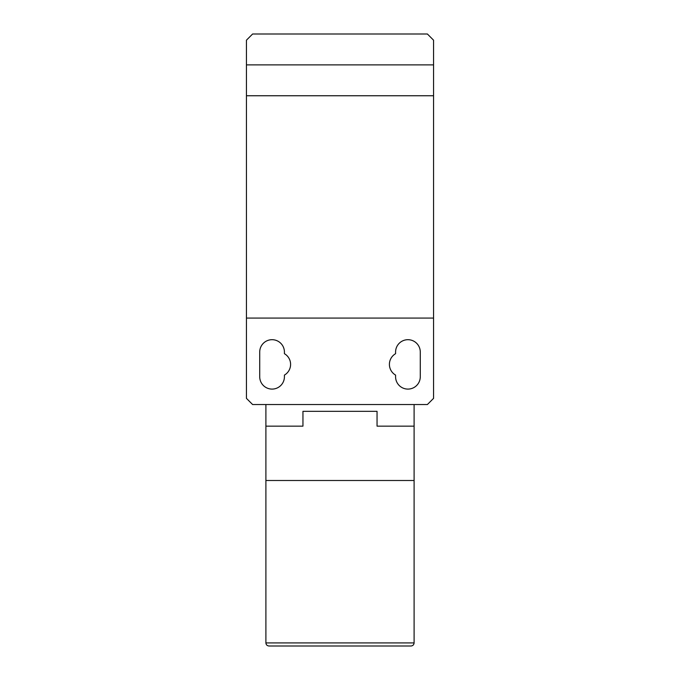 <?xml version="1.0" encoding="UTF-8"?>
<svg xmlns="http://www.w3.org/2000/svg" width="680" height="680" viewBox="0 0 680 680"><rect width="100%" height="100%" fill="white"/><g stroke="black" fill="none" stroke-linecap="round" stroke-linejoin="round"><path stroke-width="1.02" d="M414.103 404.532L414.103 480.496L265.897 480.496L265.897 642.914C266.093 644.776 267.121 645.804 268.982 646C267.121 645.804 266.093 644.776 265.897 642.914L414.103 642.914C413.907 644.776 412.879 645.804 411.017 646C412.879 645.804 413.907 644.776 414.103 642.914L414.103 480.496L265.897 480.496L265.897 404.532M302.949 426.148L265.897 426.148L302.949 426.148L302.949 411.332L302.949 426.148M414.103 426.148L377.051 426.148L377.051 411.332L302.949 411.332L377.051 411.332L377.051 426.148L414.103 426.148M411.017 646L268.982 646L411.017 646M284.418 352.045A12.35 12.35 0 0 0 272.068 339.694A12.35 12.35 0 0 0 259.718 352.045L259.718 376.745A12.35 12.35 0 0 0 272.068 389.096A12.35 12.35 0 0 0 284.418 376.745L284.418 375.088A12.35 12.35 0 0 0 284.418 353.694L284.418 352.045M420.282 352.045A12.35 12.35 0 0 0 407.932 339.694A12.35 12.35 0 0 0 395.582 352.045L395.582 353.694A12.35 12.35 0 0 0 395.582 375.088L395.582 376.745A12.35 12.35 0 0 0 407.932 389.096A12.35 12.35 0 0 0 420.282 376.745L420.282 352.045M246.44 318.078L246.44 40.18L252.611 34L427.388 34L433.559 40.18L433.559 398.361L427.388 404.532L252.611 404.532L246.44 398.361L246.44 318.078L433.559 318.078M433.559 95.752L246.44 95.752M246.44 64.88L433.559 64.88"/></g></svg>
